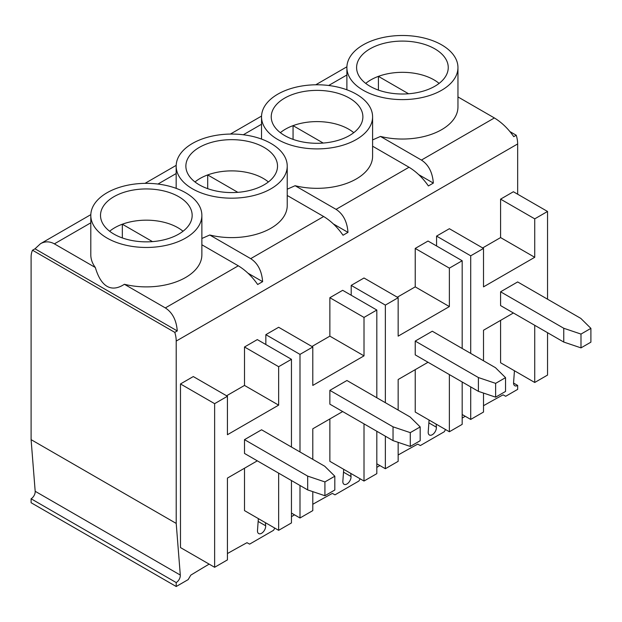 <?xml version="1.0" encoding="UTF-8"?>
<svg xmlns="http://www.w3.org/2000/svg" width="622" height="622" viewBox="0 0 622 622"><rect width="100%" height="100%" fill="white"/><g stroke="black" fill="none" stroke-linecap="round" stroke-linejoin="round"><path stroke-width="0.93" d="M324.917 495.726L334.815 490.012L334.815 476.211L324.746 466.251L261.574 429.786L244.5 439.645L244.5 453.438L307.672 489.911L307.672 476.11L324.917 481.926L324.917 495.726L307.672 489.911M517.659 194.212L517.659 143.946L176.213 341.074L176.213 523.421L180.294 575.062A5.792 3.343 120 0 1 176.213 582.565L31.1 498.782L31.1 502.724L176.213 586.507L188.163 579.611L190.814 575.125A1390.683 802.916 120 0 1 209.155 564.123M31.1 498.782A5.792 3.343 120 0 0 35.182 491.287L31.1 439.645L176.213 523.421M176.213 341.074A24.141 13.941 -120 0 0 174.79 332.366L32.523 250.231A24.141 13.941 -120 0 0 31.1 257.29L31.1 439.645M257.306 460.832L227.434 478.085L227.434 559.893L214.629 567.287L180.481 547.57L180.481 383.953L193.286 376.559L227.434 396.268L227.434 434.716L278.648 405.14L244.5 385.43L244.5 346.99L257.306 339.596L291.454 359.306L291.454 447.031M226.579 395.779L244.5 385.43M291.454 480.549L291.454 522.931L278.648 530.325L244.5 510.608L244.5 468.226M351.205 295.24L351.205 285.389L364.01 277.995L398.158 297.705L398.158 336.144L449.372 306.576L449.372 268.136L462.177 260.742L462.177 348.468M397.303 297.215L415.224 286.866L415.224 248.427L428.029 241.033L462.177 260.742M462.177 381.978L462.177 424.367L449.372 431.761L415.224 412.044L415.224 369.662M265.415 522.682L265.656 525.784A5.792 3.343 120 0 1 263.308 531.841A5.792 3.343 120 0 1 258.682 533.567A5.792 3.343 120 0 1 257.492 530.496L258.355 518.608M436.139 424.118L436.38 427.213A5.792 3.343 120 0 1 434.032 433.27A5.792 3.343 120 0 1 429.398 435.003A5.792 3.343 120 0 1 428.216 431.932L429.079 420.044M350.777 473.396L351.018 476.499A5.792 3.343 120 0 1 348.67 482.555A5.792 3.343 120 0 1 344.044 484.289A5.792 3.343 120 0 1 342.854 481.21L343.717 469.322M436.566 245.962L436.566 236.103L449.372 228.709L483.512 248.427L483.512 286.866L534.733 257.298L534.733 218.851L547.539 211.464L547.539 299.182M482.664 247.929L500.586 237.581L500.586 199.141L513.391 191.747L547.539 211.464M547.539 332.7L547.539 375.082L534.733 382.476L500.586 362.758L500.586 320.377M265.843 344.526L265.843 334.667L278.648 327.273L312.796 346.99L312.796 385.43L364.01 355.862L364.01 317.422L376.815 310.028L376.815 397.753M311.941 346.493L329.862 336.144L329.862 297.705L342.668 290.311L376.815 310.028M376.815 431.264L376.815 473.645L364.01 481.039L329.862 461.33L329.862 418.94M274.831 528.117L273.524 530.325L249.624 544.126L246.981 542.695A1390.683 802.916 120 0 0 227.434 553.557M360.192 478.839L358.886 481.039L334.986 494.84L332.342 493.409A1390.683 802.916 120 0 0 312.796 504.279M294.517 514.845A1390.683 802.916 120 0 0 291.454 516.649M445.554 429.553L444.248 431.761L420.348 445.554L417.704 444.131A1390.683 802.916 120 0 0 398.158 454.993M379.879 465.559A1390.683 802.916 120 0 0 376.815 467.371M514.441 370.759L513.578 382.647A5.792 3.343 120 0 0 514.759 385.718A5.792 3.343 120 0 0 517.659 385.43L517.659 389.372L505.709 396.276L503.066 394.846A1390.683 802.916 120 0 0 483.512 405.707M465.24 416.273A1390.683 802.916 120 0 0 462.177 418.085M176.213 582.565L176.213 586.507M457.955 96.923L494.381 117.955C501.736 122.441 508.197 128.676 513.756 136.661L516.237 135.238L509.986 131.623M516.237 135.238A24.141 13.941 60 0 1 517.659 143.946M494.381 117.955L421.428 160.072C428.542 164.698 432.515 172.372 433.347 183.086L428.395 185.947C422.836 177.962 416.375 171.726 409.019 167.24L336.067 209.357C343.181 213.984 347.154 221.657 347.986 232.371L343.033 235.233C337.474 227.248 331.013 221.012 323.658 216.518L250.705 258.643C257.819 263.269 261.792 270.935 262.624 281.657L257.671 284.511C252.112 276.526 245.651 270.29 238.296 265.804L165.343 307.921C172.457 312.547 176.43 320.221 177.262 330.935L35.003 248.8L32.523 250.231M35.003 248.8L40.484 243.707C45.033 241.204 49.667 241.258 54.378 243.855L95.329 267.499A55.529 32.064 180 0 1 90.804 254.826L90.804 215.399A55.529 32.064 180 0 1 146.341 183.342A55.529 32.064 180 0 1 201.87 215.399A55.529 32.064 180 0 1 167.59 245.021A55.529 32.064 180 0 1 107.07 238.07A55.529 32.064 180 0 1 90.804 215.399M174.79 332.366L177.262 330.935M427.05 89.863A45.826 26.458 180 0 1 380.827 90.89A45.826 26.458 180 0 1 356.608 68.132A45.826 26.458 180 0 1 384.419 43.221A45.826 26.458 180 0 1 434.825 48.843A45.826 26.458 180 0 1 448.237 68.132A45.826 26.458 180 0 1 427.05 89.863M365.728 83.402A44.667 25.79 180 0 1 378.417 76.366A44.667 25.79 180 0 1 439.116 83.402M580.995 347.877L563.757 342.061L563.757 328.26L580.995 334.076L580.995 347.877L590.9 342.162L590.9 328.362L580.824 318.41L517.659 281.937L500.586 291.796L563.757 328.26M280.367 132.688A44.667 25.79 180 0 1 293.055 125.644A44.667 25.79 180 0 1 353.755 132.688M278.415 102.614A45.826 26.458 180 0 1 349.463 98.128A45.826 26.458 180 0 1 362.875 117.418A45.826 26.458 180 0 1 317.065 143.293A45.826 26.458 180 0 1 271.246 117.418A45.826 26.458 180 0 1 278.415 102.614M495.633 397.163L478.396 391.347L478.396 377.546L495.633 383.362L495.633 397.163L505.538 391.44L505.538 377.647L495.47 367.688L432.298 331.223L415.224 341.074L478.396 377.546M256.334 188.427A45.826 26.458 180 0 1 210.104 189.453A45.826 26.458 180 0 1 185.885 166.696A45.826 26.458 180 0 1 213.696 141.785A45.826 26.458 180 0 1 264.101 147.414A45.826 26.458 180 0 1 277.513 166.696A45.826 26.458 180 0 1 256.334 188.427M195.005 181.966A44.667 25.79 180 0 1 207.694 174.93A44.667 25.79 180 0 1 268.393 181.966M410.279 446.441L393.034 440.625L393.034 426.832L410.279 432.64L410.279 446.441L420.177 440.726L420.177 426.925L410.108 416.973L346.936 380.501L329.862 390.359L393.034 426.832M109.643 231.252A44.667 25.79 180 0 1 122.332 224.215A44.667 25.79 180 0 1 183.031 231.252M107.692 201.178A45.826 26.458 180 0 1 178.739 196.692A45.826 26.458 180 0 1 192.151 215.982A45.826 26.458 180 0 1 146.341 241.857A45.826 26.458 180 0 1 100.523 215.982A45.826 26.458 180 0 1 107.692 201.178M122.332 237.938L122.332 224.215L152.483 241.624M201.87 215.399L201.87 254.826A55.529 32.064 180 0 1 124.392 284.277C117.877 288.507 112.108 289.199 107.07 286.345C102.062 283.399 98.152 277.117 95.329 267.499M165.343 307.921L124.392 284.277M238.296 265.804L201.87 244.773M410.279 432.64L420.177 426.925M393.034 440.625L329.862 404.16L329.862 390.359M312.796 491.637L312.796 510.608L299.991 518.002L299.991 485.479M299.991 451.961L299.991 354.385L312.796 346.99M342.668 411.554L312.796 428.799L312.796 459.355M364.01 481.039L364.01 423.87M299.991 518.002L291.454 513.072M364.01 317.422L329.862 297.705M364.01 355.862L329.862 336.144M299.991 354.385L265.843 334.667M207.694 188.653L207.694 174.93L237.845 192.338M192.431 188.793A55.529 32.064 180 0 1 176.166 166.121A55.529 32.064 180 0 1 231.703 134.057A55.529 32.064 180 0 1 287.232 166.121A55.529 32.064 180 0 1 252.952 195.736A55.529 32.064 180 0 1 192.431 188.793M287.232 166.121L287.232 205.548A55.529 32.064 180 0 1 209.754 234.999L201.87 238.483M262.624 281.657L248.022 273.221M250.705 258.643L209.754 234.999M323.658 216.518L287.232 195.487M495.633 383.362L505.538 377.647M478.396 391.347L415.224 354.874L415.224 341.074M398.158 442.359L398.158 461.33L385.352 468.724L385.352 436.193M385.352 402.683L385.352 305.099L398.158 297.705M428.029 362.268L398.158 379.513L398.158 410.069M449.372 431.761L449.372 374.592M385.352 468.724L376.815 463.794M449.372 268.136L415.224 248.427M449.372 306.576L415.224 286.866M385.352 305.099L351.205 285.389M293.055 139.375L293.055 125.644L323.207 143.052M277.793 139.507A55.529 32.064 180 0 1 261.528 116.835A55.529 32.064 180 0 1 317.065 84.779A55.529 32.064 180 0 1 372.594 116.835A55.529 32.064 180 0 1 338.314 146.458A55.529 32.064 180 0 1 277.793 139.507M372.594 116.835L372.594 156.262A55.529 32.064 180 0 1 295.116 185.714L287.232 189.197M347.986 232.371L333.384 223.943M336.067 209.357L295.116 185.714M409.019 167.24L372.594 146.201M580.995 334.076L590.9 328.362M563.757 342.061L500.586 305.589L500.586 291.796M483.512 393.073L483.512 412.044L470.714 419.438L470.714 386.907M470.714 353.397L470.714 255.813L483.512 248.427M513.391 312.983L483.512 330.235L483.512 360.791M534.733 382.476L534.733 325.306M470.714 419.438L462.177 414.509M534.733 218.851L500.586 199.141M534.733 257.298L500.586 237.581M470.714 255.813L436.566 236.103M517.659 385.43L513.562 383.066M378.417 90.089L378.417 76.366L408.568 93.774M363.155 90.221A55.529 32.064 180 0 1 346.889 67.557A55.529 32.064 180 0 1 402.418 35.493A55.529 32.064 180 0 1 457.955 67.557A55.529 32.064 180 0 1 423.675 97.172A55.529 32.064 180 0 1 363.155 90.221M457.955 67.557L457.955 106.984A55.529 32.064 180 0 1 380.477 136.428L372.594 139.911M433.347 183.086L418.746 174.658M421.428 160.072L380.477 136.428M214.629 567.287L214.629 403.662L180.481 383.953M214.629 403.662L227.434 396.268M278.648 405.14L278.648 366.7L244.5 346.99M278.648 366.7L291.454 359.306M278.648 530.325L278.648 473.155M307.672 476.11L244.5 439.645M324.917 481.926L334.815 476.211M90.804 222.824L54.378 243.855M176.166 173.538L157.957 184.05M261.528 124.252L243.319 134.772M346.889 74.974L328.68 85.486M180.294 575.062L35.182 491.287M265.656 525.784L258.146 521.446M351.018 476.499L343.507 472.168M436.38 427.213L428.869 422.882M40.484 243.707L90.82 214.644M145.027 183.35L176.181 165.366M230.389 134.064L261.543 116.081M315.751 84.786L346.905 66.795M176.166 166.121L176.166 188.357M261.528 116.835L261.528 139.079M346.889 67.557L346.889 89.793"/></g></svg>
